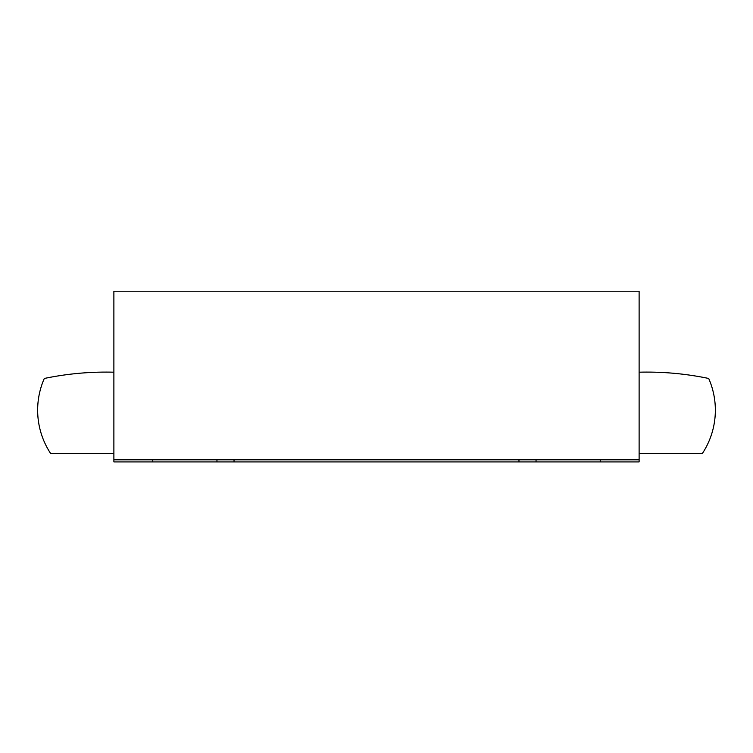 <?xml version="1.0" encoding="UTF-8"?>
<svg xmlns="http://www.w3.org/2000/svg" width="753" height="753" viewBox="0 0 753 753"><rect width="100%" height="100%" fill="white"/><g stroke="black" fill="none" stroke-linecap="round" stroke-linejoin="round"><path stroke-width="1.13" d="M697.551 376.359L700.375 376.848M695.075 375.945L696.365 376.161L695.075 375.945M697.749 376.396L699.17 376.641L697.749 376.396M702.116 377.168L703.274 377.385L702.116 377.168M705.985 377.912L705.382 377.799M55.449 376.359L52.625 376.848M639.118 372.198A302.009 302.009 0 0 1 708.695 378.467A78.783 78.783 0 0 1 702.351 453.513L639.118 453.513L639.118 452.195M113.882 372.198A302.009 302.009 0 0 0 44.305 378.467A78.783 78.783 0 0 0 50.649 453.513L113.882 453.513L113.882 452.195M600.245 459.81L518.968 459.81L518.968 461.918L639.118 461.918L639.118 459.81L600.245 459.81L600.245 461.918M518.968 459.81L216.958 459.81L216.958 461.918L518.968 461.918M48.578 377.611L49.726 377.385L48.578 377.611M51.044 377.14L52.324 376.905L51.044 377.14M57.915 375.954L59.261 375.738L57.915 375.954M536.042 459.81L536.042 461.918M216.958 459.81L152.755 459.81L152.755 461.918L216.958 461.918M639.118 459.81L639.118 291.213L113.882 291.213L113.882 461.918L152.755 461.918M152.755 459.81L113.882 459.81M234.032 459.81L234.032 461.918M263.578 291.213L489.422 291.213"/></g></svg>
